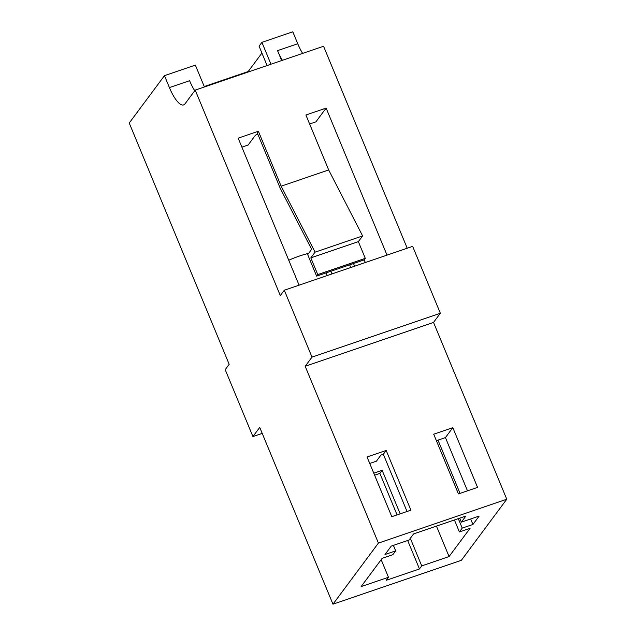 <?xml version="1.0" encoding="UTF-8"?>
<svg xmlns="http://www.w3.org/2000/svg" width="636" height="636" viewBox="0 0 636 636"><rect width="100%" height="100%" fill="white"/><g stroke="black" fill="none" stroke-linecap="round" stroke-linejoin="round"><path stroke-width="0.95" d="M288.744 260.243A26.362 5.136 -22.5 0 1 308.635 253.382M248.334 71.948L248.175 71.55L204.243 86.56M332 273.925L330.887 271.254M261.921 53.066L248.175 71.55M506.765 499.228L378.42 543.088L332.97 604.2L461.315 560.34L506.765 499.228L433.537 322.428L440.351 313.262L312.006 357.122L284.3 290.223L280.317 295.573L195.212 90.105L184.989 103.859A26.362 8.014 71.1 0 1 183.613 104.916A26.362 8.014 71.1 0 1 169.407 87.601L164.462 75.66L195.355 65.103L204.41 86.957M282.432 60.301A26.362 8.014 71.1 0 1 277.55 50.649L297.751 43.749L292.806 31.8L261.905 42.358L259.067 46.182L267.088 65.548M365.318 262.541L364.197 259.83M281.661 60.563L277.55 50.649M387.014 255.123L326.117 108.104L305.916 115.005L328.677 169.955L281.144 186.197L315.082 252.158L310.829 257.874L317.754 274.601L316.617 276.127L307.713 254.623L311.648 249.336L280.245 188.312L257.246 132.773L258.375 131.247L238.174 138.155L299.079 285.174M309.637 123.988L315.893 121.85L326.117 108.104M169.407 87.601L189.608 80.7A26.362 8.014 -108.9 0 0 194.743 90.741M354.626 266.198L353.513 263.519M270.96 64.22L261.905 42.358M350.746 267.518L349.641 264.846M332.97 604.2L259.734 427.4L252.921 436.566L225.208 369.675L229.183 364.325L129.235 123.018L164.462 75.66M378.42 543.088L305.185 366.288L312.006 357.122M257.866 134.276L255.537 135.071L248.151 145L241.895 147.139M195.212 90.105L323.557 46.245L407.223 248.223M258.375 131.247L281.144 186.197M440.351 313.262L412.645 246.37L284.3 290.223M297.751 43.749A26.362 8.014 -108.9 0 0 302.633 53.4M421.732 565.889L449.064 556.548L470.091 528.285L459.391 531.942L462.229 528.119L472.93 524.469L479.178 516.066L461.354 522.156L465.894 516.042L413.607 533.914L409.059 540.02L391.235 546.117L384.987 554.52L395.679 550.863L392.841 554.679L382.149 558.336L361.121 586.599L388.461 577.265L386.187 580.318L419.458 568.95L421.732 565.889L410.315 538.334M252.921 436.566L262.215 433.394M433.537 322.428L305.185 366.288M477.557 487.391L452.816 427.662L433.704 434.197L458.445 493.926L477.557 487.391M367.052 456.966L391.792 516.702L410.912 510.167L386.171 450.439L367.052 456.966M328.677 169.955L362.615 235.916L358.362 241.632L365.295 258.359L317.754 274.601M316.617 276.127L364.158 259.885L365.295 258.359M362.615 235.916L315.082 252.158M437.997 440.136L460.051 493.377M470.656 518.976L472.93 524.469M458.302 518.642L462.229 528.119M459.701 518.165L461.354 522.156M436.391 440.684L445.431 437.592L467.484 490.833M374.596 475.187L379.875 473.383L382.149 470.322L373.769 473.184M382.149 470.322L400.171 513.832M436.455 526.107L449.064 556.548M381.163 559.656L388.461 577.265M393.406 545.37L395.679 550.863M379.875 473.383L397.071 514.898M407.676 540.497L419.458 568.95M369.739 463.461L376.409 461.18L380.948 455.066L383.325 454.255L407.032 511.487M454.43 519.962L459.391 531.942M445.431 437.592L452.816 427.662M383.325 454.255L386.171 450.439M358.362 241.632L310.829 257.874M326.181 272.86L327.286 275.539"/></g></svg>
